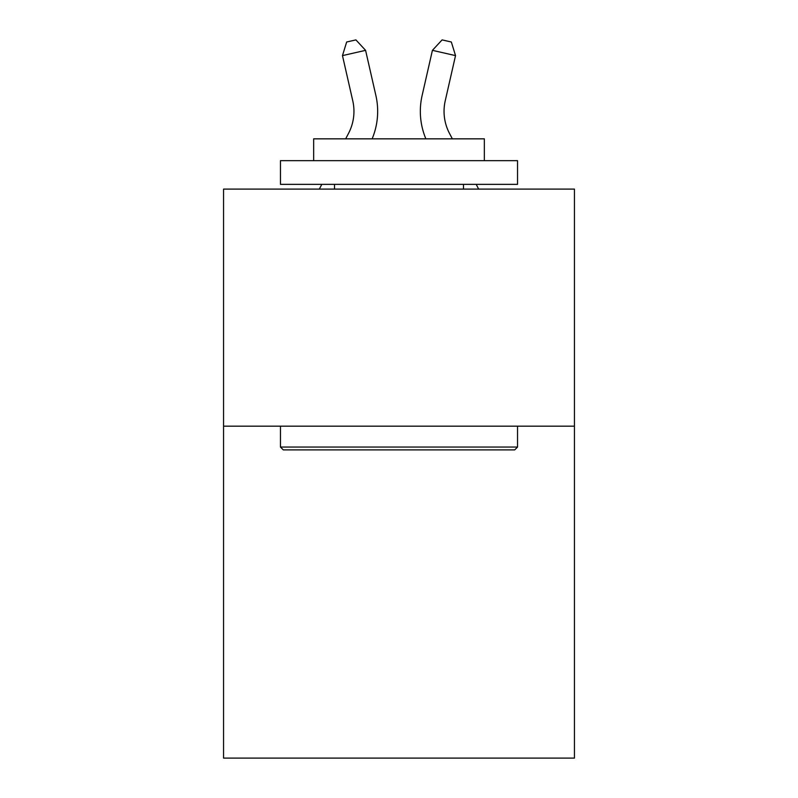 <?xml version="1.0" encoding="UTF-8"?>
<svg xmlns="http://www.w3.org/2000/svg" width="798" height="798" viewBox="0 0 798 798"><rect width="100%" height="100%" fill="white"/><g stroke="black" fill="none" stroke-linecap="round" stroke-linejoin="round"><path stroke-width="1.2" d="M574.44 426.182L574.44 758.1L223.56 758.1L223.56 189.106L574.44 189.106L574.44 426.182L223.56 426.182M348.536 133.346A47.421 47.421 -52.9 0 0 352.766 100.807A47.421 47.421 -52.9 0 1 348.536 133.346A47.421 47.421 -52.9 0 0 352.766 100.807A47.421 47.421 -52.9 0 1 348.536 133.346A47.421 47.421 -52.9 0 0 352.766 100.807A47.421 47.421 -52.9 0 1 348.536 133.346A47.421 47.421 -52.9 0 0 352.766 100.807A47.421 47.421 -52.9 0 1 348.536 133.346A47.421 47.421 -52.9 0 0 352.766 100.807A47.421 47.421 -52.9 0 1 348.536 133.346A47.421 47.421 -52.9 0 0 352.766 100.807A47.421 47.421 -52.9 0 1 348.536 133.346A47.421 47.421 -52.9 0 0 352.766 100.807A47.421 47.421 -52.9 0 1 348.536 133.346A47.421 47.421 -52.9 0 0 352.766 100.807A47.421 47.421 -52.9 0 1 348.536 133.346A47.421 47.421 -52.9 0 0 352.766 100.807A47.421 47.421 -52.9 0 1 348.536 133.346A47.421 47.421 -52.9 0 0 352.766 100.807A47.421 47.421 -52.9 0 1 348.536 133.346A47.421 47.421 -52.9 0 0 352.766 100.807A47.421 47.421 -52.9 0 1 348.536 133.346A47.421 47.421 -52.9 0 0 352.766 100.807A47.421 47.421 -52.9 0 1 348.536 133.346A47.421 47.421 -52.9 0 0 352.766 100.807A47.421 47.421 -52.9 0 1 348.536 133.346A47.421 47.421 -52.9 0 0 352.766 100.807A47.421 47.421 -52.9 0 1 348.536 133.346A47.421 47.421 -52.9 0 0 352.766 100.807A47.421 47.421 -52.9 0 1 348.536 133.346A47.421 47.421 -52.9 0 0 352.766 100.807A47.421 47.421 -52.9 0 1 348.536 133.346A47.421 47.421 -52.9 0 0 352.766 100.807A47.421 47.421 -52.9 0 1 348.536 133.346A47.421 47.421 -52.9 0 0 352.766 100.807A47.421 47.421 -52.9 0 1 348.536 133.346A47.421 47.421 -52.9 0 0 352.766 100.807A47.421 47.421 -52.9 0 1 348.536 133.346A47.421 47.421 -52.9 0 0 352.766 100.807A47.421 47.421 -52.9 0 1 348.536 133.346A47.421 47.421 -52.9 0 0 352.766 100.807A47.421 47.421 -52.9 0 1 348.536 133.346A47.421 47.421 -52.9 0 0 352.766 100.807A47.421 47.421 -52.9 0 1 348.536 133.346A47.421 47.421 -52.9 0 0 352.766 100.807A47.421 47.421 -52.9 0 1 348.536 133.346A47.421 47.421 -52.9 0 0 352.766 100.807A47.421 47.421 -52.9 0 1 348.536 133.346A47.421 47.421 -52.9 0 0 352.766 100.807A47.421 47.421 -52.9 0 1 348.536 133.346A47.421 47.421 -52.9 0 0 352.766 100.807A47.421 47.421 -52.9 0 1 348.536 133.346L345.664 138.842L348.536 133.346A47.421 47.421 -58.2 0 0 352.766 100.807L342.472 55.611L346.661 42.005L355.908 39.9L365.584 50.344L375.888 95.541A71.122 71.122 127.1 0 1 372.127 138.842M449.464 133.346A47.421 47.421 52.9 0 1 445.234 100.807A47.421 47.421 52.9 0 0 449.464 133.346A47.421 47.421 52.9 0 1 445.234 100.807A47.421 47.421 52.9 0 0 449.464 133.346A47.421 47.421 52.9 0 1 445.234 100.807A47.421 47.421 52.9 0 0 449.464 133.346A47.421 47.421 52.9 0 1 445.234 100.807A47.421 47.421 52.9 0 0 449.464 133.346A47.421 47.421 52.9 0 1 445.234 100.807A47.421 47.421 52.9 0 0 449.464 133.346A47.421 47.421 52.9 0 1 445.234 100.807A47.421 47.421 52.9 0 0 449.464 133.346A47.421 47.421 52.9 0 1 445.234 100.807A47.421 47.421 52.9 0 0 449.464 133.346A47.421 47.421 52.9 0 1 445.234 100.807A47.421 47.421 52.9 0 0 449.464 133.346A47.421 47.421 52.9 0 1 445.234 100.807A47.421 47.421 52.9 0 0 449.464 133.346A47.421 47.421 52.9 0 1 445.234 100.807A47.421 47.421 52.9 0 0 449.464 133.346A47.421 47.421 52.9 0 1 445.234 100.807A47.421 47.421 52.9 0 0 449.464 133.346A47.421 47.421 52.9 0 1 445.234 100.807A47.421 47.421 52.9 0 0 449.464 133.346A47.421 47.421 52.9 0 1 445.234 100.807A47.421 47.421 52.9 0 0 449.464 133.346A47.421 47.421 52.9 0 1 445.234 100.807A47.421 47.421 52.9 0 0 449.464 133.346A47.421 47.421 52.9 0 1 445.234 100.807A47.421 47.421 52.9 0 0 449.464 133.346A47.421 47.421 52.9 0 1 445.234 100.807A47.421 47.421 52.9 0 0 449.464 133.346A47.421 47.421 52.9 0 1 445.234 100.807A47.421 47.421 52.9 0 0 449.464 133.346A47.421 47.421 52.9 0 1 445.234 100.807A47.421 47.421 52.9 0 0 449.464 133.346A47.421 47.421 52.9 0 1 445.234 100.807A47.421 47.421 52.9 0 0 449.464 133.346A47.421 47.421 52.9 0 1 445.234 100.807A47.421 47.421 52.9 0 0 449.464 133.346A47.421 47.421 52.9 0 1 445.234 100.807A47.421 47.421 52.9 0 0 449.464 133.346A47.421 47.421 52.9 0 1 445.234 100.807A47.421 47.421 52.9 0 0 449.464 133.346A47.421 47.421 52.9 0 1 445.234 100.807A47.421 47.421 52.9 0 0 449.464 133.346A47.421 47.421 52.9 0 1 445.234 100.807A47.421 47.421 52.9 0 0 449.464 133.346A47.421 47.421 52.9 0 1 445.234 100.807A47.421 47.421 52.9 0 0 449.464 133.346A47.421 47.421 52.9 0 1 445.234 100.807A47.421 47.421 52.9 0 0 449.464 133.346L452.336 138.842L449.464 133.346A47.421 47.421 58.2 0 1 445.234 100.807L455.528 55.611L432.416 50.344L422.112 95.541A71.122 71.122 -127.1 0 0 425.873 138.842M283.3 449.892L280.457 447.05L517.543 447.05L514.7 449.892L283.3 449.892M517.543 160.657L517.543 184.358L280.457 184.358L280.457 160.657L517.543 160.657M313.654 160.657L313.654 138.842L484.346 138.842L484.346 160.657M517.543 426.182L517.543 447.05M280.457 426.182L280.457 447.05M463.488 184.358L463.488 189.106M334.512 184.358L334.512 189.106M365.584 50.344L375.888 95.541L365.584 50.344L375.888 95.541L365.584 50.344L375.888 95.541L365.584 50.344L375.888 95.541L365.584 50.344L375.888 95.541L365.584 50.344L375.888 95.541L365.584 50.344L375.888 95.541L365.584 50.344L375.888 95.541L365.584 50.344L375.888 95.541L365.584 50.344L375.888 95.541L365.584 50.344L375.888 95.541L365.584 50.344L375.888 95.541L365.584 50.344L375.888 95.541L365.584 50.344L375.888 95.541L365.584 50.344L375.888 95.541L365.584 50.344L375.888 95.541L365.584 50.344L375.888 95.541L365.584 50.344L375.888 95.541L365.584 50.344L375.888 95.541L365.584 50.344L375.888 95.541L365.584 50.344L375.888 95.541L365.584 50.344L375.888 95.541L365.584 50.344L375.888 95.541L365.584 50.344L375.888 95.541L365.584 50.344L375.888 95.541L365.584 50.344L375.888 95.541L365.584 50.344L342.472 55.611M319.33 189.106L321.813 184.358L319.33 189.106M432.416 50.344L422.112 95.541L432.416 50.344L422.112 95.541L432.416 50.344L422.112 95.541L432.416 50.344L422.112 95.541L432.416 50.344L422.112 95.541L432.416 50.344L422.112 95.541L432.416 50.344L422.112 95.541L432.416 50.344L422.112 95.541L432.416 50.344L422.112 95.541L432.416 50.344L422.112 95.541L432.416 50.344L422.112 95.541L432.416 50.344L422.112 95.541L432.416 50.344L422.112 95.541L432.416 50.344L422.112 95.541L432.416 50.344L422.112 95.541L432.416 50.344L422.112 95.541L432.416 50.344L422.112 95.541L432.416 50.344L422.112 95.541L432.416 50.344L422.112 95.541L432.416 50.344L422.112 95.541L432.416 50.344L422.112 95.541L432.416 50.344L422.112 95.541L432.416 50.344L422.112 95.541L432.416 50.344L422.112 95.541L432.416 50.344L422.112 95.541L432.416 50.344L422.112 95.541L432.416 50.344L442.092 39.9L451.339 42.005L455.528 55.611M478.67 189.106L476.187 184.358L478.67 189.106"/></g></svg>
